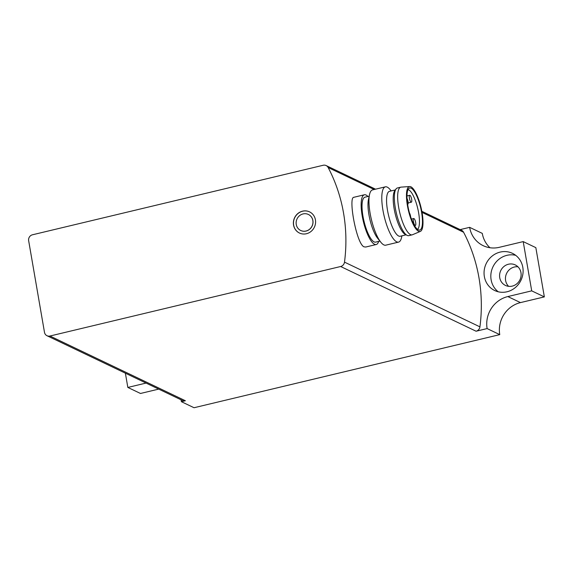 <?xml version="1.0" encoding="UTF-8"?>
<svg xmlns="http://www.w3.org/2000/svg" width="573" height="573" viewBox="0 0 573 573"><rect width="100%" height="100%" fill="white"/><g stroke="black" fill="none" stroke-linecap="round" stroke-linejoin="round"><path stroke-width="0.86" d="M340.656 266.509A4.971 4.656 -64.5 0 0 344.502 262.133A159.846 149.61 -64.5 0 0 328.157 167.531A4.971 4.656 -64.5 0 0 323.165 165.268L32.468 234.787A4.971 4.656 -64.5 0 0 28.65 240.681L44.486 332.347A4.971 4.656 -64.5 0 0 49.951 336.022L340.656 266.509L476.084 331.223A4.971 4.656 -64.5 0 0 479.93 326.854A159.846 149.61 -64.5 0 0 463.586 232.244A4.971 4.656 -64.5 0 0 461.566 230.289L421.843 211.301M353.849 197.313C348.098 197.005 356.349 243.504 363.941 246.82L365.739 247.027L376.246 244.528A25.577 7.177 -103.4 0 1 374.549 244.284A25.577 7.177 -103.4 0 1 362.695 218.542A25.577 7.177 -103.4 0 1 364.349 194.784A25.577 7.177 -103.4 0 1 367.93 196.482M520.477 302.601L507.836 296.563L531.708 290.855L544.35 296.893L520.477 302.601A26.995 25.269 -64.5 0 0 499.763 334.625L194.039 407.732L181.397 401.687L185.38 400.742A4.971 4.656 -64.5 0 1 182.407 400.441L46.979 335.721M499.763 334.625L487.122 328.58L476.084 331.223M489.972 247.744A26.995 25.269 -64.5 0 1 482.28 233.383L469.638 227.345L460.155 229.608M315.429 219.831A11.725 10.973 -64.5 0 0 309.542 211.867A11.725 10.973 -64.5 0 0 294.594 217.719A11.725 10.973 -64.5 0 0 299.435 233.025A11.725 10.973 -64.5 0 0 311.103 231.392A11.725 10.973 -64.5 0 0 315.429 219.831M378.667 241.398A25.577 7.177 -103.4 0 1 376.246 244.528M379.92 241.097L375.666 242.114A23.092 6.482 -103.4 0 1 374.133 241.892A23.092 6.482 -103.4 0 1 363.432 218.65A23.092 6.482 -103.4 0 1 364.922 197.198L369.177 196.181M408.033 189.62A20.599 5.78 -103.4 0 1 417.703 208.321A20.599 5.78 -103.4 0 1 417.538 229.372M418.326 229.866A21.638 6.074 -103.4 0 1 408.542 209.217A21.638 6.074 -103.4 0 1 409.093 188.259A21.638 6.074 -103.4 0 1 420.632 207.619A21.638 6.074 -103.4 0 1 419.107 230.102A21.638 6.074 -103.4 0 1 418.326 229.866M418.569 231.263A23.092 6.482 -103.4 0 1 407.761 207.498A23.092 6.482 -103.4 0 1 409.659 186.533A23.092 6.482 -103.4 0 1 421.033 207.526A23.092 6.482 -103.4 0 1 420.389 231.392A23.092 6.482 -103.4 0 1 418.569 231.263M420.389 231.392L412.445 234.751A24.51 6.876 -103.4 0 1 412.137 234.851A24.51 6.876 -103.4 0 1 410.512 234.615A24.51 6.876 -103.4 0 1 399.152 209.947A24.51 6.876 -103.4 0 1 400.735 187.178A24.51 6.876 -103.4 0 1 401.057 187.127L409.659 186.533M412.137 234.851L408.821 235.646A24.51 6.876 -103.4 0 1 407.202 235.41A24.51 6.876 -103.4 0 1 407.102 235.36A24.51 6.876 -103.4 0 1 396.43 213.407A24.51 6.876 -103.4 0 1 396.015 189.004A24.51 6.876 -103.4 0 1 397.426 187.973L400.735 187.178M405.304 234.436A23.092 6.482 -103.4 0 1 405.211 234.386A23.092 6.482 -103.4 0 1 395.162 213.708A23.092 6.482 -103.4 0 1 394.768 190.723L396.015 189.004M406.085 234.837L400.205 236.248A23.092 6.482 -103.4 0 1 398.672 236.019A23.092 6.482 -103.4 0 1 387.971 212.784A23.092 6.482 -103.4 0 1 389.461 191.332L395.349 189.928M401.917 235.832L401.587 237.365A28.414 7.979 -103.4 0 1 398.572 242.114A28.414 7.979 -103.4 0 1 396.688 241.835A28.414 7.979 -103.4 0 1 383.516 213.242A28.414 7.979 -103.4 0 1 385.35 186.841A28.414 7.979 -103.4 0 1 390.192 189.706L391.18 190.924M398.572 242.114L385.744 245.18A28.414 7.979 -103.4 0 1 383.86 244.907A28.414 7.979 -103.4 0 1 380.902 242.315A28.414 7.979 -103.4 0 1 369.506 194.655A28.414 7.979 -103.4 0 1 372.529 189.907L385.35 186.841M380.902 242.315L377.7 238.354A23.092 6.482 -103.4 0 1 368.439 199.633L369.506 194.655M415.139 225.411A3.553 0.996 76.6 0 0 415.375 225.447A3.553 0.996 76.6 0 0 415.604 222.145A3.553 0.996 76.6 0 0 413.957 218.571A3.553 0.996 76.6 0 0 413.72 218.535A3.553 0.996 76.6 0 0 413.491 221.837A3.553 0.996 76.6 0 0 415.139 225.411M410.626 216.759A3.553 0.996 76.6 0 0 409.451 212.912M407.697 204.36L407.632 204.375A3.553 0.996 76.6 0 0 407.697 204.36A3.553 0.996 76.6 0 0 408.091 202.076A3.553 0.996 76.6 0 0 407.016 198.38M411.12 202.154A3.553 0.996 76.6 0 0 411.357 202.19A3.553 0.996 76.6 0 0 411.586 198.888A3.553 0.996 76.6 0 0 409.939 195.314A3.553 0.996 76.6 0 0 409.709 195.278A3.553 0.996 76.6 0 0 409.473 198.58A3.553 0.996 76.6 0 0 411.12 202.154M312.837 220.49A8.882 8.309 -64.5 0 0 308.374 214.46A8.882 8.309 -64.5 0 0 297.043 218.893A8.882 8.309 -64.5 0 0 300.718 230.489A8.882 8.309 -64.5 0 0 309.556 229.25A8.882 8.309 -64.5 0 0 312.837 220.49M300.746 230.496A8.882 8.309 -64.5 0 0 300.775 230.511A8.882 8.309 -64.5 0 0 309.613 229.279A8.882 8.309 -64.5 0 0 312.894 220.519A8.882 8.309 -64.5 0 0 308.432 214.488A8.882 8.309 -64.5 0 0 308.403 214.474L308.374 214.46M309.599 211.895A11.725 10.973 -64.5 0 0 294.701 217.769A11.725 10.973 -64.5 0 0 299.493 233.053M181.397 401.687A26.995 25.269 -64.5 0 0 180.996 399.761M125.372 373.181L127.836 387.434L146.065 383.072M484.35 276.537A20.599 19.281 115.5 0 1 491.956 256.217A20.599 19.281 115.5 0 1 512.463 253.345A20.599 19.281 115.5 0 1 520.979 280.254A20.599 19.281 115.5 0 1 494.7 290.525A20.599 19.281 115.5 0 1 484.35 276.537M507.836 296.563A26.995 25.269 -64.5 0 0 487.122 328.58M531.708 290.855L523.206 241.605L499.327 247.314A26.995 25.269 -64.5 0 1 483.197 245.674A26.995 25.269 -64.5 0 1 469.638 227.345M158.707 389.11L140.478 393.472L127.836 387.434M544.35 296.893L535.841 247.643L523.206 241.605M508.623 286.342A11.367 10.636 115.5 0 1 505.608 280.512A11.367 10.636 115.5 0 1 517.956 266.81M498.252 291.786A20.599 19.281 115.5 0 1 491.118 279.774A20.599 19.281 115.5 0 1 515.679 255.322M499.742 277.712A11.367 10.636 115.5 0 1 503.939 266.502A11.367 10.636 115.5 0 1 515.256 264.919A11.367 10.636 115.5 0 1 519.955 279.76A11.367 10.636 115.5 0 1 505.45 285.426A11.367 10.636 115.5 0 1 499.742 277.712M328.157 167.531L374.162 189.513M422.036 212.39L463.586 232.244M344.502 262.133L479.93 326.854M49.951 336.022L185.38 400.742M326.137 165.568L375.551 189.183M364.349 194.784L353.842 197.291M405.211 234.386L407.102 235.36M413.72 218.535L411.457 219.079M415.375 225.447L414.537 225.647M409.709 195.278L406.973 195.937M411.357 202.19L408.141 202.957"/></g></svg>

